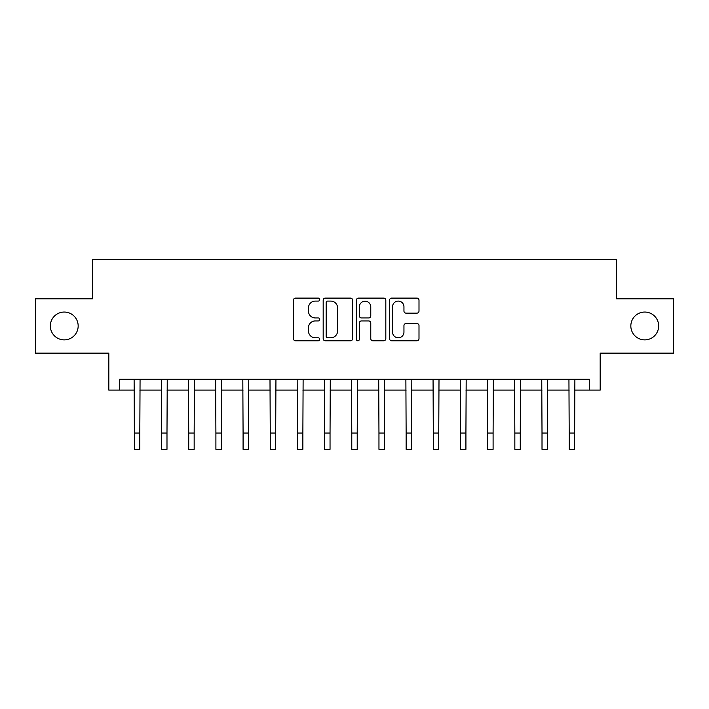 <?xml version="1.0" encoding="UTF-8"?>
<svg xmlns="http://www.w3.org/2000/svg" width="709" height="709" viewBox="0 0 709 709"><rect width="100%" height="100%" fill="white"/><g stroke="black" fill="none" stroke-linecap="round" stroke-linejoin="round"><path stroke-width="1.06" d="M319.715 299.597A1.498 1.498 0 0 0 318.226 298.099L295.547 298.099A2.136 2.136 0 0 0 293.411 300.235L293.411 338.645A2.136 2.136 0 0 0 295.547 340.781L318.226 340.781A1.498 1.498 0 0 0 319.715 339.292A1.498 1.498 0 0 0 318.226 337.794L315.283 337.794A6.833 6.833 0 0 1 308.459 330.97L308.459 327.762A6.833 6.833 0 0 1 315.283 320.938L318.226 320.938A1.498 1.498 0 0 0 319.715 319.44A1.498 1.498 0 0 0 318.226 317.951L315.283 317.951A6.833 6.833 0 0 1 308.459 311.118L308.459 307.919A6.833 6.833 0 0 1 315.283 301.086L318.226 301.086A1.498 1.498 0 0 0 319.715 299.597M630.833 325.963A13.914 13.914 0 0 0 644.747 339.877A13.914 13.914 0 0 0 658.661 325.963A13.914 13.914 0 0 0 644.747 312.049A13.914 13.914 0 0 0 630.833 325.963M50.339 325.963A13.914 13.914 0 0 0 64.253 339.877A13.914 13.914 0 0 0 78.167 325.963A13.914 13.914 0 0 0 64.253 312.049A13.914 13.914 0 0 0 50.339 325.963M416.865 313.148A2.136 2.136 0 0 0 419.001 311.012L419.001 300.235A2.136 2.136 0 0 0 416.865 298.099L391.687 298.099A2.136 2.136 0 0 0 389.551 300.235L389.551 338.645A2.136 2.136 0 0 0 391.687 340.781L416.865 340.781A2.136 2.136 0 0 0 419.001 338.645L419.001 325.635A2.136 2.136 0 0 0 416.865 323.499L406.089 323.499A2.136 2.136 0 0 0 403.953 325.635L403.953 332.087A5.707 5.707 0 0 1 398.245 337.794A5.707 5.707 0 0 1 392.538 332.087L392.538 306.802A5.707 5.707 0 0 1 398.245 301.086A5.707 5.707 0 0 1 403.953 306.802L403.953 311.012A2.136 2.136 0 0 0 406.089 313.148L416.865 313.148M119.697 390.101L119.697 379.226L589.303 379.226L589.303 390.101L600.177 390.101L600.177 353.144L673.55 353.144L673.55 298.79L616.476 298.79L616.476 259.654L92.525 259.654L92.525 298.79L35.45 298.79L35.45 353.144L108.823 353.144L108.823 390.101L134.373 390.101M352.63 300.235A2.136 2.136 0 0 0 350.503 298.099L325.316 298.099A2.136 2.136 0 0 0 323.18 300.235L323.18 338.645A2.136 2.136 0 0 0 325.316 340.781L350.503 340.781A2.136 2.136 0 0 0 352.63 338.645L352.63 300.235M358.497 298.099L383.684 298.099A2.136 2.136 0 0 1 385.82 300.235L385.82 338.645A2.136 2.136 0 0 1 383.684 340.781L372.907 340.781A2.136 2.136 0 0 1 370.772 338.645L370.772 323.074A2.136 2.136 0 0 0 368.636 320.938L361.493 320.938A2.136 2.136 0 0 0 359.357 323.074L359.357 339.292A1.498 1.498 0 0 1 357.859 340.781A1.498 1.498 0 0 1 356.37 339.292L356.37 300.235A2.136 2.136 0 0 1 358.497 298.099M139.806 390.101L161.546 390.101M166.987 390.101L188.727 390.101M194.16 390.101L215.899 390.101M221.332 390.101L243.081 390.101M248.513 390.101L270.253 390.101M275.686 390.101L297.425 390.101M302.867 390.101L324.607 390.101M330.039 390.101L351.779 390.101M357.221 390.101L378.961 390.101M384.393 390.101L406.133 390.101M411.574 390.101L433.314 390.101M438.747 390.101L460.487 390.101M465.919 390.101L487.668 390.101M493.101 390.101L514.84 390.101M520.273 390.101L542.013 390.101M547.454 390.101L569.194 390.101M574.627 390.101L589.303 390.101M327.664 301.086A1.498 1.498 0 0 0 326.167 302.583L326.167 336.305A1.498 1.498 0 0 0 327.664 337.794L330.757 337.794A6.833 6.833 0 0 0 337.59 330.97L337.59 307.919A6.833 6.833 0 0 0 330.757 301.086L327.664 301.086M370.772 306.908A5.707 5.707 0 0 0 365.064 301.201A5.707 5.707 0 0 0 359.357 306.908L359.357 315.815A2.136 2.136 0 0 0 361.493 317.951L368.636 317.951A2.136 2.136 0 0 0 370.772 315.815L370.772 306.908M134.116 379.226L134.373 433.039L139.806 433.039L140.063 379.226M134.373 433.039L134.373 449.346L139.806 449.346L139.806 433.039M161.289 379.226L161.546 433.039L166.987 433.039L167.244 379.226M161.546 433.039L161.546 449.346L166.987 449.346L166.987 433.039M188.47 379.226L188.727 433.039L194.16 433.039L194.417 379.226M188.727 433.039L188.727 449.346L194.16 449.346L194.16 433.039M215.642 379.226L215.899 433.039L221.332 433.039L221.598 379.226M215.899 433.039L215.899 449.346L221.332 449.346L221.332 433.039M242.815 379.226L243.081 433.039L248.513 433.039L248.77 379.226M243.081 433.039L243.081 449.346L248.513 449.346L248.513 433.039M269.996 379.226L270.253 433.039L275.686 433.039L275.943 379.226M270.253 433.039L270.253 449.346L275.686 449.346L275.686 433.039M297.168 379.226L297.425 433.039L302.867 433.039L303.124 379.226M297.425 433.039L297.425 449.346L302.867 449.346L302.867 433.039M324.35 379.226L324.607 433.039L330.039 433.039L330.297 379.226M324.607 433.039L324.607 449.346L330.039 449.346L330.039 433.039M351.522 379.226L351.779 433.039L357.221 433.039L357.478 379.226M351.779 433.039L351.779 449.346L357.221 449.346L357.221 433.039M378.703 379.226L378.961 433.039L384.393 433.039L384.65 379.226M378.961 433.039L378.961 449.346L384.393 449.346L384.393 433.039M405.876 379.226L406.133 433.039L411.574 433.039L411.832 379.226M406.133 433.039L406.133 449.346L411.574 449.346L411.574 433.039M433.057 379.226L433.314 433.039L438.747 433.039L439.004 379.226M433.314 433.039L433.314 449.346L438.747 449.346L438.747 433.039M460.23 379.226L460.487 433.039L465.919 433.039L466.185 379.226M460.487 433.039L460.487 449.346L465.919 449.346L465.919 433.039M487.402 379.226L487.668 433.039L493.101 433.039L493.358 379.226M487.668 433.039L487.668 449.346L493.101 449.346L493.101 433.039M514.583 379.226L514.84 433.039L520.273 433.039L520.53 379.226M514.84 433.039L514.84 449.346L520.273 449.346L520.273 433.039M541.756 379.226L542.013 433.039L547.454 433.039L547.711 379.226M542.013 433.039L542.013 449.346L547.454 449.346L547.454 433.039M568.937 379.226L569.194 433.039L574.627 433.039L574.884 379.226M569.194 433.039L569.194 449.346L574.627 449.346L574.627 433.039"/></g></svg>
